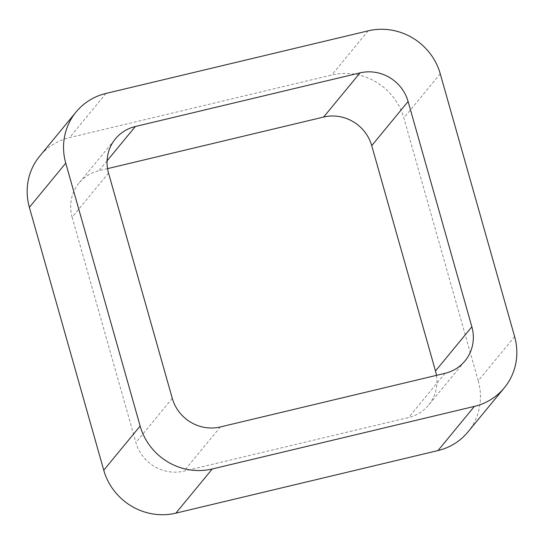 <?xml version="1.0" encoding="UTF-8"?>
<svg xmlns="http://www.w3.org/2000/svg" width="544" height="544" viewBox="0 0 544 544"><rect width="100%" height="100%" fill="white"/><g stroke="black" fill="none" stroke-linecap="round" stroke-linejoin="round"><path stroke-width="0.41" stroke-dasharray="2.72 2.04" d="M514.631 336.654L478.244 380.827A59.405 56.868 -140.5 0 1 467.922 432.004M478.244 380.827L403.859 117.946A59.405 56.868 -140.5 0 0 331.745 75.024L69.605 137.605A59.405 56.868 -140.5 0 0 39.692 156.169M107.549 168.64L98.954 170.687A39.603 37.91 -140.5 0 0 79.016 183.063L115.403 138.89M108.521 173.012L72.134 217.185A39.603 37.91 -140.5 0 1 79.016 183.063M72.134 217.185L135.891 442.51A39.603 37.91 -140.5 0 0 183.967 471.124L408.66 417.486A39.603 37.91 -140.5 0 0 428.597 405.11L464.984 360.937M436.451 375.36A39.603 37.91 -140.5 0 1 428.597 405.11M440.246 73.773L403.859 117.946M368.132 30.852L331.745 75.024M105.992 93.432L69.605 137.605M107.073 160.834L98.954 170.687M172.278 398.337L135.891 442.51M220.354 426.952L183.967 471.124M445.046 373.313L408.66 417.486"/><path stroke-width="0.82" d="M474.395 406.395L212.255 468.976A59.405 56.868 -140.5 0 1 140.141 426.054L65.756 163.173L29.369 207.346L103.754 470.227A59.405 56.868 -140.5 0 0 175.868 513.148L438.008 450.568A59.405 56.868 -140.5 0 0 467.922 432.004L504.308 387.831A59.405 56.868 -140.5 0 1 474.395 406.395L438.008 450.568M65.756 163.173A59.405 56.868 -140.5 0 1 76.078 111.996A59.405 56.868 -140.5 0 1 105.992 93.432L368.132 30.852A59.405 56.868 -140.5 0 1 440.246 73.773L514.631 336.654A59.405 56.868 -140.5 0 1 504.308 387.831M29.369 207.346A59.405 56.868 -140.5 0 1 39.692 156.169L76.078 111.996M360.033 72.876A39.603 37.91 -140.5 0 1 408.109 101.49L471.866 326.815A39.603 37.91 -140.5 0 1 464.984 360.937A39.603 37.91 -140.5 0 1 445.046 373.313L220.354 426.952A39.603 37.91 -140.5 0 1 172.278 398.337L108.521 173.012A39.603 37.91 -140.5 0 1 115.403 138.89A39.603 37.91 -140.5 0 1 135.34 126.514L360.033 72.876L323.646 117.048L107.549 168.64M471.866 326.815L435.479 370.988A39.603 37.91 -140.5 0 1 436.451 375.36M435.479 370.988L371.722 145.663A39.603 37.91 -140.5 0 0 323.646 117.048M140.141 426.054L103.754 470.227M212.255 468.976L175.868 513.148M135.34 126.514L107.073 160.834M408.109 101.49L371.722 145.663"/></g></svg>
